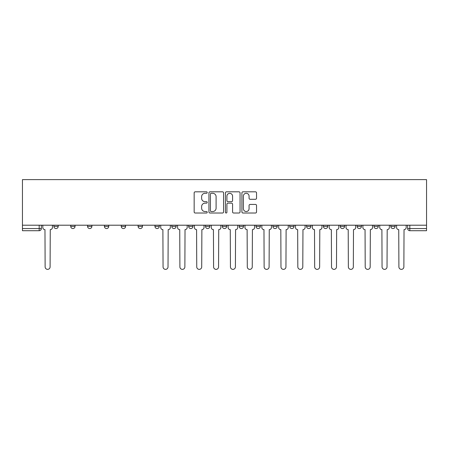 <?xml version="1.0" encoding="UTF-8"?>
<svg xmlns="http://www.w3.org/2000/svg" width="449" height="449" viewBox="0 0 449 449"><rect width="100%" height="100%" fill="white"/><g stroke="black" fill="none" stroke-linecap="round" stroke-linejoin="round"><path stroke-width="0.67" d="M207.225 192.559A0.741 0.741 0 0 0 206.478 191.818L195.22 191.818A1.061 1.061 0 0 0 194.159 192.874L194.159 211.956A1.061 1.061 0 0 0 195.22 213.017L206.478 213.017A0.741 0.741 0 0 0 207.225 212.276A0.741 0.741 0 0 0 206.478 211.53L205.025 211.53A3.39 3.39 0 0 1 201.629 208.14L201.629 206.551A3.39 3.39 0 0 1 205.025 203.156L206.478 203.156A0.741 0.741 0 0 0 207.225 202.415A0.741 0.741 0 0 0 206.478 201.674L205.025 201.674A3.39 3.39 0 0 1 201.629 198.284L201.629 196.69A3.39 3.39 0 0 1 205.025 193.3L206.478 193.3A0.741 0.741 0 0 0 207.225 192.559M390.804 226.391L390.804 225.202L390.804 226.391A2.161 2.161 0 0 0 392.965 228.552A2.161 2.161 0 0 1 390.804 226.391L395.126 226.391A2.161 2.161 0 0 1 392.965 228.552M340.263 225.202L340.263 226.391L344.585 226.391A2.161 2.161 0 0 1 342.424 228.552A2.161 2.161 0 0 1 340.263 226.391L340.263 225.202M323.42 225.202L323.42 226.391L327.736 226.391A2.161 2.161 0 0 1 325.581 228.552A2.161 2.161 0 0 1 323.42 226.391L323.42 225.202M239.188 225.202L239.188 226.391L243.504 226.391A2.161 2.161 0 0 1 241.349 228.552A2.161 2.161 0 0 1 239.188 226.391L239.188 225.202M205.496 225.202L205.496 226.391L209.812 226.391A2.161 2.161 0 0 1 207.651 228.552A2.161 2.161 0 0 1 205.496 226.391L205.496 225.202M188.647 225.202L188.647 226.391L192.969 226.391A2.161 2.161 0 0 1 190.808 228.552A2.161 2.161 0 0 1 188.647 226.391L188.647 225.202M171.799 225.202L171.799 226.391L176.12 226.391A2.161 2.161 0 0 1 173.959 228.552A2.161 2.161 0 0 1 171.799 226.391L171.799 225.202M138.107 225.202L138.107 226.391L142.428 226.391A2.161 2.161 0 0 1 140.268 228.552A2.161 2.161 0 0 1 138.107 226.391L138.107 225.202M121.264 226.391L121.264 225.202L121.264 226.391A2.161 2.161 0 0 0 123.419 228.552A2.161 2.161 0 0 1 121.264 226.391L125.58 226.391A2.161 2.161 0 0 1 123.419 228.552A2.161 2.161 0 0 0 125.58 226.391A2.161 2.161 0 0 1 123.419 228.552M104.415 226.391L104.415 225.202L104.415 226.391A2.161 2.161 0 0 0 106.576 228.552A2.161 2.161 0 0 1 104.415 226.391L108.737 226.391A2.161 2.161 0 0 1 106.576 228.552M87.566 225.202L87.566 226.391L91.888 226.391A2.161 2.161 0 0 1 89.727 228.552A2.161 2.161 0 0 1 87.566 226.391L87.566 225.202M255.481 199.289A1.061 1.061 0 0 0 256.536 198.228L256.536 192.874A1.061 1.061 0 0 0 255.481 191.818L242.971 191.818A1.061 1.061 0 0 0 241.91 192.874L241.91 211.956A1.061 1.061 0 0 0 242.971 213.017L255.481 213.017A1.061 1.061 0 0 0 256.536 211.956L256.536 205.49A1.061 1.061 0 0 0 255.481 204.43L250.127 204.43A1.061 1.061 0 0 0 249.066 205.49L249.066 208.695A2.834 2.834 0 0 1 246.232 211.53A2.834 2.834 0 0 1 243.392 208.695L243.392 196.134A2.834 2.834 0 0 1 246.232 193.3A2.834 2.834 0 0 1 249.066 196.134L249.066 198.228A1.061 1.061 0 0 0 250.127 199.289L255.481 199.289M426.55 225.202L22.45 225.202L22.45 179.628L426.55 179.628L426.55 230.707L409.814 230.707A2.161 2.161 0 0 1 407.653 228.552L426.55 228.552M223.574 192.874A1.061 1.061 0 0 0 222.513 191.818L210.003 191.818A1.061 1.061 0 0 0 208.942 192.874L208.942 211.956A1.061 1.061 0 0 0 210.003 213.017L222.513 213.017A1.061 1.061 0 0 0 223.574 211.956L223.574 192.874M226.487 191.818L238.997 191.818A1.061 1.061 0 0 1 240.058 192.874L240.058 211.956A1.061 1.061 0 0 1 238.997 213.017L233.643 213.017A1.061 1.061 0 0 1 232.582 211.956L232.582 204.216A1.061 1.061 0 0 0 231.521 203.156L227.974 203.156A1.061 1.061 0 0 0 226.913 204.216L226.913 212.276A0.741 0.741 0 0 1 226.167 213.017A0.741 0.741 0 0 1 225.426 212.276L225.426 192.874A1.061 1.061 0 0 1 226.487 191.818M407.653 225.202L407.653 228.552L407.653 225.202M41.347 225.202L41.347 228.552A2.161 2.161 0 0 1 39.186 230.707L22.45 230.707L22.45 228.552L41.347 228.552A2.161 2.161 0 0 1 39.186 230.707L39.186 225.202M22.45 225.202L22.45 228.552M395.126 225.202L395.126 226.391L395.126 225.202M378.277 225.202L378.277 226.391A2.161 2.161 0 0 1 376.116 228.552A2.161 2.161 0 0 1 373.961 226.391L378.277 226.391L378.277 225.202M373.961 225.202L373.961 226.391M361.434 225.202L361.434 226.391A2.161 2.161 0 0 1 359.273 228.552A2.161 2.161 0 0 1 357.112 226.391L361.434 226.391A2.161 2.161 0 0 1 359.273 228.552A2.161 2.161 0 0 0 361.434 226.391M357.112 225.202L357.112 226.391M344.585 225.202L344.585 226.391M327.736 225.202L327.736 226.391M310.893 225.202L310.893 226.391A2.161 2.161 0 0 1 308.732 228.552A2.161 2.161 0 0 1 306.572 226.391L310.893 226.391M306.572 225.202L306.572 226.391M294.044 225.202L294.044 226.391A2.161 2.161 0 0 1 291.884 228.552A2.161 2.161 0 0 1 289.728 226.391L294.044 226.391A2.161 2.161 0 0 1 291.884 228.552A2.161 2.161 0 0 0 294.044 226.391M289.728 225.202L289.728 226.391M277.201 225.202L277.201 226.391A2.161 2.161 0 0 1 275.041 228.552A2.161 2.161 0 0 1 272.88 226.391A2.161 2.161 0 0 0 275.041 228.552M272.88 225.202L272.88 226.391L277.201 226.391M260.353 225.202L260.353 226.391A2.161 2.161 0 0 1 258.192 228.552A2.161 2.161 0 0 1 256.031 226.391L260.353 226.391M256.031 225.202L256.031 226.391M243.504 225.202L243.504 226.391M226.661 225.202L226.661 226.391A2.161 2.161 0 0 1 224.5 228.552A2.161 2.161 0 0 1 222.339 226.391L226.661 226.391M222.339 225.202L222.339 226.391M209.812 225.202L209.812 226.391M192.969 225.202L192.969 226.391M176.12 225.202L176.12 226.391L176.12 225.202M159.272 225.202L159.272 226.391A2.161 2.161 0 0 1 157.116 228.552A2.161 2.161 0 0 1 154.956 226.391A2.161 2.161 0 0 0 157.116 228.552M154.956 225.202L154.956 226.391L159.272 226.391M142.428 225.202L142.428 226.391A2.161 2.161 0 0 1 140.268 228.552A2.161 2.161 0 0 0 142.428 226.391L142.428 225.202M125.58 225.202L125.58 226.391M108.737 225.202L108.737 226.391L108.737 225.202M91.888 225.202L91.888 226.391A2.161 2.161 0 0 1 89.727 228.552A2.161 2.161 0 0 0 91.888 226.391L91.888 225.202M70.723 225.202L70.723 226.391L75.039 226.391L75.039 225.202L75.039 226.391A2.161 2.161 0 0 1 72.884 228.552A2.161 2.161 0 0 1 70.723 226.391A2.161 2.161 0 0 0 72.884 228.552A2.161 2.161 0 0 0 75.039 226.391A2.161 2.161 0 0 1 72.884 228.552M58.196 225.202L58.196 226.391A2.161 2.161 0 0 1 56.035 228.552A2.161 2.161 0 0 1 53.874 226.391L58.196 226.391L58.196 225.202M53.874 225.202L53.874 226.391M409.814 230.707A2.161 2.161 0 0 1 407.653 228.552A2.161 2.161 0 0 0 409.814 230.707L409.814 225.202M211.17 193.3A0.741 0.741 0 0 0 210.429 194.041L210.429 210.789A0.741 0.741 0 0 0 211.17 211.53L212.708 211.53A3.39 3.39 0 0 0 216.098 208.14L216.098 196.69A3.39 3.39 0 0 0 212.708 193.3L211.17 193.3M232.582 196.191A2.834 2.834 0 0 0 229.748 193.351A2.834 2.834 0 0 0 226.913 196.191L226.913 200.613A1.061 1.061 0 0 0 227.974 201.674L231.521 201.674A1.061 1.061 0 0 0 232.582 200.613L232.582 196.191M42.807 227.469L42.807 225.202L42.807 227.469A2.161 2.161 0 0 0 44.967 229.63L45.13 266.886A2.486 2.486 0 0 0 47.611 269.372A2.486 2.486 0 0 0 50.097 266.886L50.26 229.63A2.161 2.161 0 0 0 52.415 227.469L52.415 225.202L52.415 227.469M44.967 229.63L45.13 266.886M50.097 266.886L50.26 229.63M177.579 227.469L177.579 225.202L177.579 227.469A2.161 2.161 0 0 0 179.74 229.63L179.897 266.886A2.486 2.486 0 0 0 182.384 269.372A2.486 2.486 0 0 0 184.87 266.886L185.027 229.63A2.161 2.161 0 0 0 187.188 227.469L187.188 225.202L187.188 227.469M194.423 227.469L194.423 225.202L194.423 227.469A2.161 2.161 0 0 0 196.583 229.63L196.746 266.886A2.486 2.486 0 0 0 199.233 269.372A2.486 2.486 0 0 0 201.713 266.886L201.876 229.63A2.161 2.161 0 0 0 204.037 227.469L204.037 225.202L204.037 227.469M211.271 227.469L211.271 225.202L211.271 227.469A2.161 2.161 0 0 0 213.432 229.63L213.595 266.886A2.486 2.486 0 0 0 216.076 269.372A2.486 2.486 0 0 0 218.562 266.886L218.725 229.63A2.161 2.161 0 0 0 220.88 227.469L220.88 225.202L220.88 227.469M228.12 227.469L228.12 225.202L228.12 227.469A2.161 2.161 0 0 0 230.275 229.63L230.438 266.886A2.486 2.486 0 0 0 232.924 269.372A2.486 2.486 0 0 0 235.405 266.886L235.568 229.63A2.161 2.161 0 0 0 237.729 227.469L237.729 225.202L237.729 227.469M244.963 227.469L244.963 225.202L244.963 227.469A2.161 2.161 0 0 0 247.124 229.63L247.287 266.886A2.486 2.486 0 0 0 249.767 269.372A2.486 2.486 0 0 0 252.254 266.886L252.417 229.63A2.161 2.161 0 0 0 254.577 227.469L254.577 225.202L254.577 227.469M261.812 227.469L261.812 225.202L261.812 227.469A2.161 2.161 0 0 0 263.973 229.63L264.13 266.886A2.486 2.486 0 0 0 266.616 269.372A2.486 2.486 0 0 0 269.103 266.886L269.26 229.63A2.161 2.161 0 0 0 271.421 227.469L271.421 225.202L271.421 227.469M278.655 227.469L278.655 225.202L278.655 227.469A2.161 2.161 0 0 0 280.816 229.63L280.979 266.886A2.486 2.486 0 0 0 283.465 269.372A2.486 2.486 0 0 0 285.946 266.886L286.108 229.63A2.161 2.161 0 0 0 288.269 227.469L288.269 225.202L288.269 227.469M295.504 227.469L295.504 225.202L295.504 227.469A2.161 2.161 0 0 0 297.665 229.63L297.827 266.886A2.486 2.486 0 0 0 300.308 269.372A2.486 2.486 0 0 0 302.794 266.886L302.957 229.63A2.161 2.161 0 0 0 305.112 227.469L305.112 225.202L305.112 227.469M312.352 227.469L312.352 225.202L312.352 227.469A2.161 2.161 0 0 0 314.508 229.63L314.67 266.886A2.486 2.486 0 0 0 317.157 269.372A2.486 2.486 0 0 0 319.637 266.886L319.8 229.63A2.161 2.161 0 0 0 321.961 227.469L321.961 225.202L321.961 227.469M329.196 227.469L329.196 225.202L329.196 227.469A2.161 2.161 0 0 0 331.356 229.63L331.519 266.886A2.486 2.486 0 0 0 334 269.372A2.486 2.486 0 0 0 336.486 266.886L336.649 229.63A2.161 2.161 0 0 0 338.81 227.469L338.81 225.202L338.81 227.469M346.044 227.469L346.044 225.202L346.044 227.469A2.161 2.161 0 0 0 348.205 229.63L348.362 266.886A2.486 2.486 0 0 0 350.849 269.372A2.486 2.486 0 0 0 353.335 266.886L353.492 229.63A2.161 2.161 0 0 0 355.653 227.469L355.653 225.202L355.653 227.469M362.887 227.469L362.887 225.202L362.887 227.469A2.161 2.161 0 0 0 365.048 229.63L365.211 266.886A2.486 2.486 0 0 0 367.697 269.372A2.486 2.486 0 0 0 370.178 266.886L370.341 229.63A2.161 2.161 0 0 0 372.502 227.469L372.502 225.202L372.502 227.469M379.736 227.469L379.736 225.202L379.736 227.469A2.161 2.161 0 0 0 381.897 229.63L382.06 266.886A2.486 2.486 0 0 0 384.54 269.372A2.486 2.486 0 0 0 387.027 266.886L387.19 229.63A2.161 2.161 0 0 0 389.345 227.469L389.345 225.202L389.345 227.469M396.585 227.469L396.585 225.202L396.585 227.469A2.161 2.161 0 0 0 398.74 229.63L398.903 266.886A2.486 2.486 0 0 0 401.389 269.372A2.486 2.486 0 0 0 403.87 266.886L404.033 229.63A2.161 2.161 0 0 0 406.193 227.469L406.193 225.202L406.193 227.469M160.731 225.202L160.731 227.469A2.161 2.161 0 0 0 162.892 229.63L163.054 266.886A2.486 2.486 0 0 0 165.535 269.372A2.486 2.486 0 0 0 168.021 266.886L168.184 229.63A2.161 2.161 0 0 0 170.345 227.469L170.345 225.202M179.74 229.63L179.897 266.886M184.87 266.886L185.027 229.63M196.583 229.63L196.746 266.886M201.713 266.886L201.876 229.63M213.432 229.63L213.595 266.886M218.562 266.886L218.725 229.63M230.275 229.63L230.438 266.886M235.405 266.886L235.568 229.63M247.124 229.63L247.287 266.886M252.254 266.886L252.417 229.63M263.973 229.63L264.13 266.886M269.103 266.886L269.26 229.63M280.816 229.63L280.979 266.886M285.946 266.886L286.108 229.63M297.665 229.63L297.827 266.886M302.794 266.886L302.957 229.63M314.508 229.63L314.67 266.886M319.637 266.886L319.8 229.63M331.356 229.63L331.519 266.886M336.486 266.886L336.649 229.63M348.205 229.63L348.362 266.886M353.335 266.886L353.492 229.63M365.048 229.63L365.211 266.886M370.178 266.886L370.341 229.63M381.897 229.63L382.06 266.886M387.027 266.886L387.19 229.63M398.74 229.63L398.903 266.886M403.87 266.886L404.033 229.63"/></g></svg>
